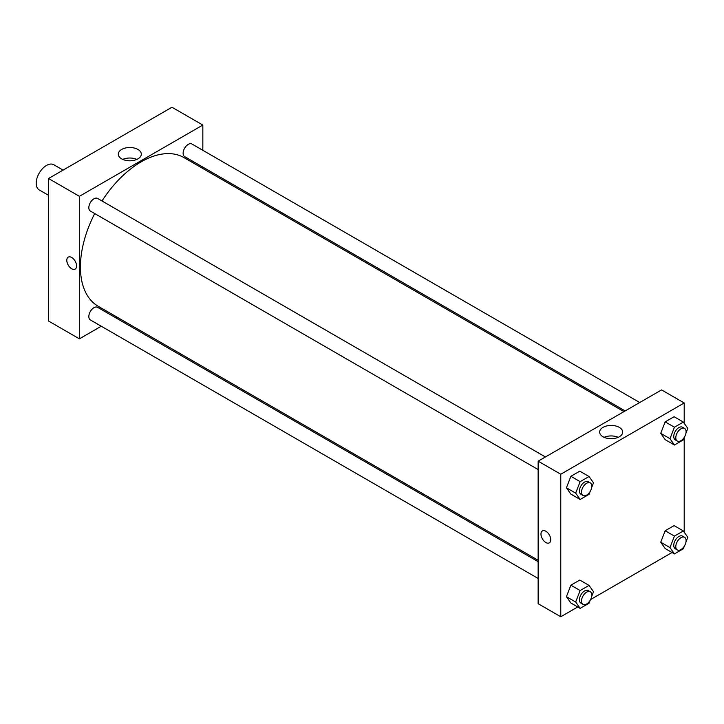 <?xml version="1.0" encoding="UTF-8"?>
<svg xmlns="http://www.w3.org/2000/svg" width="724" height="724" viewBox="0 0 724 724"><rect width="100%" height="100%" fill="white"/><g stroke="black" fill="none" stroke-linecap="round" stroke-linejoin="round"><path stroke-width="1.09" d="M63.088 170.104L53.757 164.719A14.543 8.398 120 0 0 42.553 168.62A14.543 8.398 120 0 0 36.2 183.253A14.543 8.398 120 0 0 39.214 189.914L48.544 195.299M48.544 178.502L48.544 321.022L48.544 178.502L171.968 107.243L48.544 178.502L79.396 196.322L202.829 125.053L202.829 150.293M545.416 456.971L97.604 198.43A7.276 4.199 120 0 0 90.328 202.63A7.276 4.199 120 0 0 90.328 211.028L538.14 469.568M538.14 561.661L97.604 307.32A7.276 4.199 120 0 0 90.328 311.519A7.276 4.199 120 0 0 90.328 319.918L538.14 578.458M101.26 326.225L79.396 338.841L79.396 196.322M115.804 317.827L117.007 317.13M202.829 167.09L202.829 168.484M639.717 402.526L191.896 143.986A7.276 4.199 120 0 0 184.629 148.185A7.276 4.199 120 0 0 184.629 156.583L625.165 410.924M94.717 213.562A85.821 49.549 120 0 0 80.427 266.984A85.821 49.549 120 0 0 98.202 306.27L538.14 560.267M623.961 411.621L184.023 157.624A85.821 49.549 120 0 0 101.994 200.964M79.396 338.841L48.544 321.022M137.94 149.461A11.512 6.643 180 0 1 141.307 154.158A11.512 6.643 180 0 1 129.804 160.8A11.512 6.643 180 0 1 118.293 154.158A11.512 6.643 180 0 1 125.397 148.013A11.512 6.643 180 0 1 137.94 149.461M202.829 125.053L171.968 107.243M68.237 257.138A6.905 3.991 -120 0 0 67.178 262.676A6.905 3.991 -120 0 0 71.685 268.767A6.905 3.991 60 0 1 67.169 262.676A6.905 3.991 60 0 1 68.228 257.147A6.905 3.991 60 0 1 75.142 261.129A6.905 3.991 60 0 1 75.142 269.111A6.905 3.991 60 0 1 71.685 268.767A6.905 3.991 -120 0 0 75.142 269.111M136.845 159.407A11.512 6.643 0 0 0 122.754 159.407M577.734 606.965L560.774 616.758L538.14 603.698L538.14 461.17L661.573 389.91L684.198 402.978L684.198 423.278M590.639 599.517L672.035 552.521M566.43 487.786L570.883 494.121L566.43 487.786L570.883 476.311L566.43 487.786L575.689 493.135L580.141 481.65L589.046 476.51L593.499 482.845L591.671 487.56M579.788 471.161L570.883 476.311L579.788 471.161L589.046 476.51M660.731 433.341L665.184 439.676L660.731 433.341L665.184 421.866L660.731 433.341L669.981 438.69L674.442 427.205L683.347 422.065L687.8 428.4L685.972 433.115M674.089 416.725L665.184 421.866L674.089 416.725L683.347 422.065M660.731 542.231L665.184 548.566L660.731 542.231L665.184 530.755L660.731 542.231L669.981 547.579L674.442 536.095L683.347 530.954L687.8 537.289L685.972 542.005M674.089 525.606L665.184 530.755L674.089 525.606L683.347 530.954M560.774 616.758L560.774 474.238L684.198 402.978M684.198 437.685L684.198 532.167M566.43 596.676L570.883 603.011L566.43 596.676L570.883 585.191L566.43 596.676L575.689 602.015L580.141 590.54L589.046 585.399L593.499 591.734L591.671 596.449M579.788 580.051L570.883 585.191L579.788 580.051L589.046 585.399M603.038 436.771A11.512 6.643 180 0 1 599.662 432.074A11.512 6.643 180 0 1 611.174 425.431A11.512 6.643 180 0 1 622.676 432.074A11.512 6.643 180 0 1 615.572 438.21A11.512 6.643 180 0 1 603.038 436.771M560.774 474.238L538.14 461.17M550.738 539.706A6.905 3.991 60 0 1 549.308 542.873A6.905 3.991 60 0 1 542.403 538.882A6.905 3.991 60 0 1 542.403 530.9A6.905 3.991 60 0 1 547.724 532.755A6.905 3.991 60 0 1 550.738 539.706M618.215 437.323A11.512 6.643 0 0 0 604.133 437.323M542.403 530.9A6.905 3.991 -120 0 0 542.403 538.882A6.905 3.991 -120 0 0 549.317 542.864M590.123 491.551L589.046 494.329L580.141 499.469L575.689 493.135M590.286 482.881L588.232 481.686A7.276 4.199 120 0 0 582.621 483.641A7.276 4.199 120 0 0 579.453 490.953A7.276 4.199 120 0 0 580.956 494.284L583.01 495.478A7.276 4.199 120 0 0 590.286 491.279A7.276 4.199 120 0 0 590.286 482.881A7.276 4.199 120 0 0 584.684 484.827A7.276 4.199 120 0 0 581.508 492.148A7.276 4.199 120 0 0 583.01 495.478M580.141 499.469L570.883 494.121M580.141 481.65L570.883 476.311M684.424 437.106L683.347 439.884L674.442 445.025L669.981 438.69M684.587 428.436L682.533 427.251A7.276 4.199 120 0 0 676.922 429.196A7.276 4.199 120 0 0 673.745 436.518A7.276 4.199 120 0 0 675.257 439.848L677.311 441.034A7.276 4.199 120 0 0 684.587 436.834A7.276 4.199 120 0 0 684.587 428.436A7.276 4.199 120 0 0 678.985 430.382A7.276 4.199 120 0 0 675.809 437.703A7.276 4.199 120 0 0 677.311 441.034M674.442 445.025L665.184 439.676M674.442 427.205L665.184 421.866M590.123 600.44L589.046 603.21L580.141 608.359L575.689 602.015M590.286 591.761L588.232 590.576A7.276 4.199 120 0 0 582.621 592.531A7.276 4.199 120 0 0 579.453 599.843A7.276 4.199 120 0 0 580.956 603.173L583.01 604.359A7.276 4.199 120 0 0 590.286 600.16A7.276 4.199 120 0 0 590.286 591.761A7.276 4.199 120 0 0 584.684 593.716A7.276 4.199 120 0 0 581.508 601.038A7.276 4.199 120 0 0 583.01 604.359M580.141 608.359L570.883 603.011M580.141 590.54L570.883 585.191M684.424 545.996L683.347 548.774L674.442 553.914L669.981 547.579M684.587 537.326L682.533 536.131A7.276 4.199 120 0 0 676.922 538.086A7.276 4.199 120 0 0 673.745 545.398A7.276 4.199 120 0 0 675.257 548.729L677.311 549.923A7.276 4.199 120 0 0 684.587 545.724A7.276 4.199 120 0 0 684.587 537.326A7.276 4.199 120 0 0 678.985 539.271A7.276 4.199 120 0 0 675.809 546.593A7.276 4.199 120 0 0 677.311 549.923M674.442 553.914L665.184 548.566M674.442 536.095L665.184 530.755"/></g></svg>
